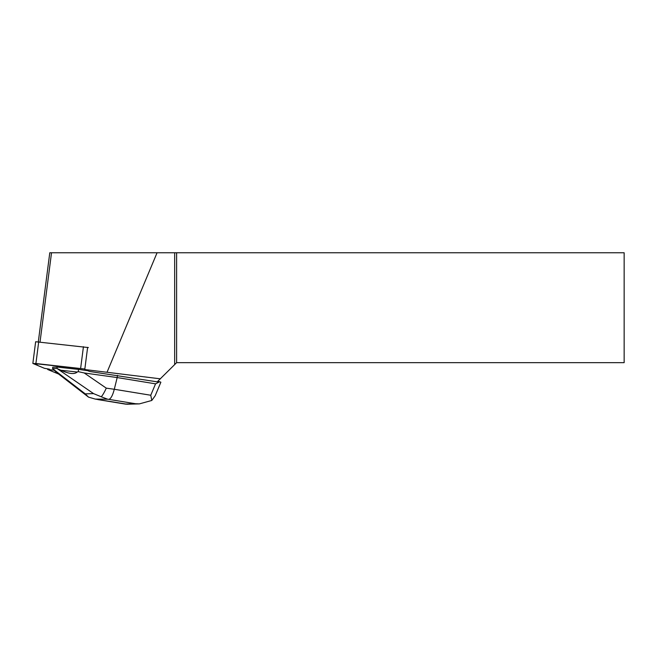 <?xml version="1.0" encoding="UTF-8"?>
<svg xmlns="http://www.w3.org/2000/svg" width="657" height="657" viewBox="0 0 657 657"><rect width="100%" height="100%" fill="white"/><g stroke="black" fill="none" stroke-linecap="round" stroke-linejoin="round"><path stroke-width="0.99" d="M32.85 363.42L44.479 368.322L38.04 365.629L35.125 363.436L84.835 369.02L32.85 363.42L35.642 341.739L88.391 347.561M49.439 369.177L44.471 368.322L49.439 369.177L49.374 369.694L53.915 370.187M87.627 347.348L84.769 369.538L89.623 371.46L157.204 381.848L176.618 362.664L624.15 362.664L624.15 252.756L49.784 252.756L38.32 341.804M58.613 374.038L47.657 369.48L49.374 369.694M84.769 369.538L160.448 378.834M176.618 252.756L176.618 362.664M174.663 364.61L174.663 252.756M47.723 368.963L47.657 369.48M157.072 252.756L107.148 371.969M40.036 341.985L51.525 252.756M157.844 381.43L159.692 381.733L155.553 383.844L117.176 377.561L117.463 375.336M101.277 396.787L93.573 393.625L85.238 393.855L88.531 397.14L95.265 399.078L107.633 399.201L101.277 396.787C102.821 394.988 104.488 392.114 106.294 388.156L114.302 389.273C112.684 395.448 110.852 398.815 108.824 399.366L135.457 403.735L139.341 403.891L151.8 400.458L150.757 395.243L114.302 389.273L117.176 377.561L84.203 372.962L78.249 371.64L78.536 369.398L87.759 370.679M151.8 400.458L155.183 395.744L160.875 382.21L159.692 381.733M60.887 370.244L77.222 372.018C74.537 374.523 69.092 373.932 60.887 370.244L56.97 368.478L52.576 368.602L52.757 367.189L57.151 367.066L78.536 369.398M52.576 368.602L56.149 372.133L88.531 397.14M56.97 368.478L57.151 367.066M78.249 371.64L77.222 372.018M127.064 404.219L95.257 399.078M38.697 341.837L35.913 363.518M80.639 368.38L83.431 346.707M98.591 399.653L97.712 399.481M135.457 403.735L125.232 404.022M107.633 399.201L108.824 399.366M155.553 383.844L150.757 395.243M106.294 388.156L84.203 372.962M57.126 368.561L93.573 393.625M85.238 393.855L52.642 368.684M139.341 403.883L126.711 404.236M125.889 404.178L97.893 399.596"/></g></svg>
